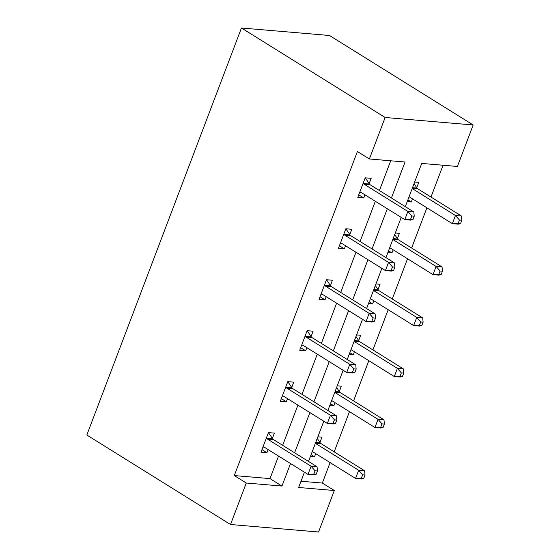<?xml version="1.0" encoding="UTF-8"?>
<svg xmlns="http://www.w3.org/2000/svg" width="560" height="560" viewBox="0 0 560 560"><rect width="100%" height="100%" fill="white"/><g stroke="black" fill="none" stroke-linecap="round" stroke-linejoin="round"><path stroke-width="0.84" d="M300.993 481.243L322.343 483.056L334.313 490.511L318.556 532L230.517 524.51L86.828 435.022L241.444 28L329.483 35.49L473.172 124.978L457.408 166.467L421.722 163.429L405.3 206.647M322.343 483.056L330.113 462.602M334.194 451.85L349.468 411.642M353.556 400.89L368.83 360.682M372.911 349.93L388.185 309.722M392.266 298.97L407.54 258.762M411.628 248.01L426.902 207.802M430.983 197.05L443.065 165.242M414.659 182.014L418.754 182.364L416.745 187.656M407.211 201.614L411.313 201.964L412.496 198.835M395.304 232.974L399.399 233.324L397.39 238.616M387.856 252.574L391.951 252.924L393.141 249.795M375.942 283.934L380.037 284.284L378.028 289.569M368.501 303.534L372.596 303.884L373.786 300.755M356.587 334.894L360.682 335.244L358.673 340.529M349.139 354.494L353.234 354.844L354.424 351.715M337.225 385.854L341.327 386.204L339.318 391.489M329.784 405.454L333.879 405.804L335.069 402.675M317.87 436.814L321.965 437.164L319.956 442.449M310.422 456.414L314.524 456.764L315.714 453.635M391.398 197.988L405.062 162.008L369.376 158.977L357.399 151.515L234.304 475.566L269.997 478.604L278.551 456.078M282.639 445.326L297.913 405.118M301.994 394.366L317.268 354.158M321.349 343.406L336.623 303.198M340.711 292.446L355.985 252.238M360.066 241.486L375.34 201.278M379.428 190.526L390.719 160.79M369.159 183.603L371.168 178.318L365.218 177.814L357.777 197.414L363.72 197.918L364.91 194.789M349.804 234.563L351.813 229.278L345.863 228.767L338.415 248.367L344.365 248.878L345.555 245.749M330.442 285.523L332.451 280.238L326.508 279.727L319.06 299.327L325.01 299.838L326.2 296.709M311.087 336.483L313.096 331.198L307.146 330.687L299.705 350.287L305.648 350.798L306.838 347.662M291.732 387.443L293.741 382.158L287.791 381.647L280.343 401.247L286.293 401.751L287.483 398.622M272.37 438.403L274.379 433.111L268.429 432.607L260.988 452.207L266.938 452.711L268.121 449.582M230.517 524.51L246.281 483.021L281.967 486.059L290.528 463.533M234.304 475.566L246.281 483.021M369.376 158.977L385.133 117.488L241.444 28M304.43 472.192L298.627 487.48L334.313 490.511M401.219 217.399L385.945 257.607M381.864 268.359L366.59 308.567M362.502 319.319L347.228 359.52M343.147 370.279L327.873 410.48M323.785 421.239L308.518 461.44M473.172 124.978L385.133 117.488M294.609 452.781L309.883 412.573M313.971 401.821L329.238 361.62M333.326 350.861L348.6 310.66M352.681 299.901L367.955 259.7M372.043 248.948L387.317 208.74M269.997 478.604L281.967 486.059M358.757 194.824L363.72 197.918M407.89 199.836L411.313 201.964M388.535 250.796L391.951 252.924M339.402 245.784L344.365 248.878M369.173 301.756L372.596 303.884M320.04 296.744L325.01 299.838M349.818 352.716L353.234 354.844M300.685 347.704L305.648 350.798M330.456 403.676L333.879 405.804M281.33 398.664L286.293 401.751M311.101 454.636L314.524 456.764M261.968 449.624L266.938 452.711M412.986 219.457L414.225 216.188L411.845 215.992L410.606 219.254L412.986 219.457L410.725 220.122L404.775 219.611L361.193 192.472A3.598 2.688 -85.1 0 0 360.255 192.15A3.598 2.688 -85.1 0 0 360.206 192.15L359.786 192.122M410.606 219.254L404.775 219.611L407.883 211.449L413.826 211.953L370.244 184.807A3.598 2.688 -85.1 0 1 369.439 184.016L365.246 177.814M363.209 183.099L363.489 183.512A3.598 2.688 -85.1 0 0 364.294 184.303L407.883 211.449L411.845 215.992M360.948 192.339L359.73 192.262M414.225 216.188L413.826 211.953M409.08 196.707L452.361 223.664L455.469 215.495L461.412 216.006L417.83 188.86A3.598 2.688 94.9 0 1 417.025 188.062L414.043 183.645M459.431 220.038L458.192 223.307L460.572 223.503L461.811 220.241L459.431 220.038L455.469 215.495L412.181 188.538M460.572 223.503L458.311 224.168L452.361 223.664L458.192 223.307M461.412 216.006L461.811 220.241M393.631 270.417L394.87 267.148L392.49 266.945L391.251 270.214L393.631 270.417L391.37 271.082L385.42 270.571L341.831 243.432A3.598 2.688 -85.1 0 0 340.9 243.11A3.598 2.688 -85.1 0 0 340.851 243.11L340.424 243.082M391.251 270.214L385.42 270.571L388.521 262.409L394.471 262.913L350.882 235.767A3.598 2.688 -85.1 0 1 350.077 234.976L345.891 228.774M343.854 234.059L344.134 234.472A3.598 2.688 -85.1 0 0 344.939 235.263L388.521 262.409L392.49 266.945M341.586 243.299L340.375 243.222M394.87 267.148L394.471 262.913M374.269 321.377L375.508 318.108L373.128 317.905L371.889 321.174L374.269 321.377L372.008 322.042L366.065 321.531L322.476 294.385A3.598 2.688 -85.1 0 0 321.538 294.07A3.598 2.688 -85.1 0 0 321.489 294.07L321.069 294.042M371.889 321.174L366.065 321.531L369.166 313.369L375.116 313.873L331.527 286.727A3.598 2.688 -85.1 0 1 330.722 285.936L326.529 279.734M324.499 285.019L324.772 285.432A3.598 2.688 -85.1 0 0 325.577 286.223L369.166 313.369L373.128 317.905M322.231 294.252L321.013 294.182M375.508 318.108L375.116 313.873M389.718 247.667L433.006 274.624L436.107 266.455L442.057 266.959L398.468 239.82A3.598 2.688 94.9 0 1 397.67 239.022L394.681 234.605M440.076 270.998L438.837 274.26L441.217 274.463L442.456 271.201L440.076 270.998L436.107 266.455L392.826 239.498M441.217 274.463L438.956 275.128L433.006 274.624L438.837 274.26M442.057 266.959L442.456 271.201M370.363 298.627L413.651 325.584L416.752 317.415L422.702 317.919L379.113 290.78A3.598 2.688 94.9 0 1 378.308 289.982L375.326 285.565M420.721 321.958L419.475 325.22L421.855 325.423L423.101 322.161L420.721 321.958L416.752 317.415L373.464 290.458M421.855 325.423L419.601 326.088L413.651 325.584L419.475 325.22M422.702 317.919L423.101 322.161M354.914 372.337L356.153 369.068L353.773 368.865L352.534 372.134L354.914 372.337L352.653 373.002L346.703 372.491L303.121 345.345A3.598 2.688 -85.1 0 0 302.183 345.03A3.598 2.688 -85.1 0 0 302.134 345.03L301.707 345.002M352.534 372.134L346.703 372.491L349.804 364.329L355.754 364.833L312.172 337.687A3.598 2.688 -85.1 0 1 311.367 336.896L307.174 330.694M305.137 335.979L305.417 336.385A3.598 2.688 -85.1 0 0 306.222 337.183L349.804 364.329L353.773 368.865M302.869 345.212L301.658 345.142M356.153 369.068L355.754 364.833M335.552 423.297L336.798 420.028L334.418 419.825L333.172 423.094L335.552 423.297L333.298 423.955L327.348 423.451L283.759 396.305A3.598 2.688 -85.1 0 0 282.828 395.99A3.598 2.688 -85.1 0 0 282.779 395.99L282.352 395.962M333.172 423.094L327.348 423.451L330.449 415.282L336.399 415.793L292.81 388.647A3.598 2.688 -85.1 0 1 292.005 387.856L287.819 381.654M285.782 386.939L286.062 387.345A3.598 2.688 -85.1 0 0 286.86 388.143L330.449 415.282L334.418 419.825M283.514 396.172L282.303 396.102M336.798 420.028L336.399 415.793M316.197 474.257L317.436 470.988L315.056 470.785L313.817 474.054L316.197 474.257L313.936 474.915L307.986 474.411L264.404 447.265A3.598 2.688 -85.1 0 0 263.466 446.95A3.598 2.688 -85.1 0 0 263.417 446.943L262.997 446.922M313.817 474.054L307.986 474.411L311.094 466.242L317.037 466.753L273.455 439.607A3.598 2.688 -85.1 0 1 272.65 438.816L268.457 432.607M266.42 437.899L266.7 438.305A3.598 2.688 -85.1 0 0 267.505 439.103L311.094 466.242L315.056 470.785M264.159 447.132L262.941 447.062M317.436 470.988L317.037 466.753M351.008 349.587L394.289 376.544L397.397 368.375L403.34 368.879L359.758 341.733A3.598 2.688 94.9 0 1 358.953 340.942L355.964 336.525M401.359 372.918L400.12 376.18L402.5 376.383L403.739 373.121L401.359 372.918L397.397 368.375L354.109 341.418M402.5 376.383L400.239 377.048L394.289 376.544L400.12 376.18M403.34 368.879L403.739 373.121M331.646 400.54L374.934 427.504L378.035 419.335L383.985 419.839L340.396 392.693A3.598 2.688 94.9 0 1 339.591 391.902L336.609 387.485M382.004 423.878L380.765 427.14L383.145 427.343L384.384 424.074L382.004 423.878L378.035 419.335L334.754 392.378M383.145 427.343L380.884 428.008L374.934 427.504L380.765 427.14M383.985 419.839L384.384 424.074M312.291 451.5L355.579 478.457L358.68 470.295L364.63 470.799L321.041 443.653A3.598 2.688 94.9 0 1 320.236 442.862L317.254 438.445M362.642 474.831L361.403 478.1L363.783 478.303L365.022 475.034L362.642 474.831L358.68 470.295L315.392 443.338M363.783 478.303L361.522 478.968L355.579 478.457L361.403 478.1M364.63 470.799L365.022 475.034M363.489 183.512L369.439 184.016M364.294 184.303L370.244 184.807M417.83 188.86L412.244 188.384M417.025 188.062L412.51 187.684M344.134 234.472L350.077 234.976M344.939 235.263L350.882 235.767M324.772 285.432L330.722 285.936M325.577 286.223L331.527 286.727M398.468 239.82L392.882 239.344M397.67 239.022L393.148 238.637M379.113 290.78L373.527 290.304M378.308 289.982L373.793 289.597M305.417 336.385L311.367 336.896M306.222 337.183L312.172 337.687M286.062 387.345L292.005 387.856M286.86 388.143L292.81 388.647M266.7 438.305L272.65 438.816M267.505 439.103L273.455 439.607M359.758 341.733L354.165 341.264M358.953 340.942L354.431 340.557M340.396 392.693L334.81 392.217M339.591 391.902L335.076 391.517M321.041 443.653L315.455 443.177M320.236 442.862L315.721 442.477"/></g></svg>
